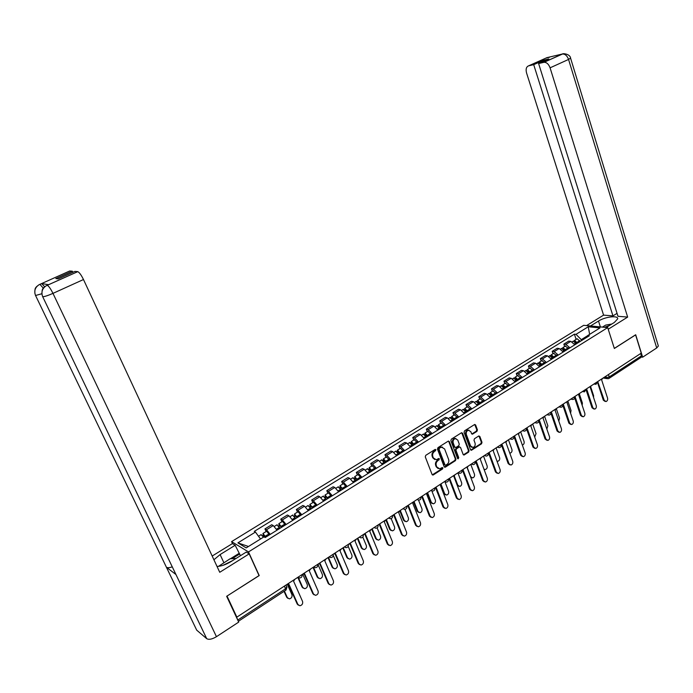 <?xml version="1.0" encoding="UTF-8"?>
<svg xmlns="http://www.w3.org/2000/svg" width="693" height="693" viewBox="0 0 693 693"><rect width="100%" height="100%" fill="white"/><g stroke="black" fill="none" stroke-linecap="round" stroke-linejoin="round"><path stroke-width="1.04" d="M435.94 449.748L435.065 449.454L425.771 455.327L425.277 456.869L432.085 474.497L433.333 474.913L442.532 468.97L442.879 467.905L442.247 467.515L439.752 468.815L436.867 467.047L436.304 465.583C435.75 463.582 436.269 461.954 437.881 460.689L439.423 458.853L438.782 458.463L436.313 459.736L433.376 457.96L432.813 456.488C432.25 454.478 432.779 452.841 434.398 451.585L435.94 449.748M434.797 459.554L432.744 457.761L432.181 456.297C431.618 454.287 432.146 452.65 433.766 451.394L434.961 450.632L435.204 449.385M432.311 474.844L441.9 468.771L442.16 467.541M438.245 468.615L436.235 466.839L435.672 465.384C435.109 463.383 435.637 461.755 437.248 460.49L438.435 459.728L438.695 458.489M476.949 431.375L477.425 429.877L475.632 425L474.731 424.445L464.553 430.812L464.076 432.319L470.538 449.714L471.422 450.259L481.522 443.815L481.999 442.325L479.851 436.477L478.664 436.044L474.471 438.73L473.995 440.228L475.069 443.139C475.519 445.296 474.826 446.742 472.972 447.47L470.608 445.997L466.363 434.554C465.904 432.406 466.588 430.959 468.416 430.214L470.85 431.704L471.552 433.619L472.453 434.173L476.949 431.375L476.29 431.202L476.767 429.712L474.714 424.445M226.983 596.084L259.217 575.571L248.501 551.923L607.7 327.607L614.345 348.475L635.594 334.892L641.259 353.135L236.85 617.134L236.356 616.761L237.864 620.001L285.707 588.695L286.729 586.694M227.053 596.145L236.85 617.134M449.367 441.623L448.137 441.19L437.959 447.626L437.465 449.151L444.17 466.71L445.4 467.125L455.474 460.62L455.959 459.104L449.367 441.623L448.466 441.06M451.351 439.154L461.391 432.813L462.595 433.255L469.074 450.658L468.598 452.157L464.041 455.024L463.149 454.469L460.516 447.418L459.303 446.994L456.462 448.813L455.977 450.32L458.74 457.675L458.177 458.827L457.553 458.437L450.866 440.67L451.351 439.154M232.519 543.659L231.583 541.623L583.688 325.32L607.7 327.607M640.67 353.517L641.406 355.873L640.938 357.475L609.13 378.317M238.262 621.162L237.864 620.001M277.009 530.18L273.241 525.563L266.493 529.738L270.261 534.381M266.493 529.738L264.951 528.898L266.129 531.54M273.241 525.563L271.682 524.74L264.951 528.898M281.93 521.742L280.778 519.109L282.354 519.923L286.14 524.497M292.784 520.356L288.99 515.809L287.396 515.02L280.778 519.109M297.488 512.101L296.353 509.485L297.964 510.256L301.776 514.76M308.316 510.689L304.496 506.211L302.876 505.457L296.353 509.485M312.803 502.607L311.694 500L313.331 500.744L317.16 505.18M323.605 501.178L319.768 496.76L318.113 496.032L311.694 500M327.884 493.26L326.793 490.67L328.465 491.372L332.311 495.755M338.652 491.805L334.797 487.456L333.116 486.763L326.793 490.67M342.732 484.052L341.666 481.47L343.373 482.146L347.236 486.469M353.473 482.579L349.61 478.291L347.886 477.624L341.666 481.47M357.363 474.982L356.315 472.418L358.047 473.059L361.928 477.321M368.078 473.492L364.189 469.265L362.448 468.633L356.315 472.418M371.769 466.051L370.738 463.504L372.505 464.111L376.394 468.312M382.449 464.535L378.551 460.369L376.784 459.771L370.738 463.504M385.966 457.259L384.953 454.712L386.746 455.301L390.653 459.433M396.621 455.725L392.706 451.611L390.904 451.039L384.953 454.712M399.956 448.588L398.96 446.058L400.771 446.613L404.695 450.693M410.568 447.037L406.644 442.974L404.825 442.437L398.96 446.058M413.73 440.046L412.759 437.526L414.596 438.054L418.529 442.082M424.324 438.478L420.382 434.476L418.537 433.957L412.759 437.526M427.312 431.626L426.351 429.123L428.213 429.625L432.163 433.593M437.872 430.041L433.922 426.091L432.051 425.606L426.351 429.123M440.696 423.336L439.752 420.842L441.64 421.318L445.599 425.233M451.221 421.725L447.262 417.836L445.365 417.368L439.752 420.842M453.889 415.159L452.962 412.673L454.868 413.123L458.844 416.987M464.388 413.539L460.412 409.693L458.497 409.251L452.962 412.673M466.891 407.094L465.991 404.625L467.914 405.05L471.89 408.861M477.356 405.457L473.38 401.671L471.439 401.256L465.991 404.625M479.721 399.151L478.82 396.691L480.769 397.089L484.762 400.857M490.15 397.496L486.157 393.754L484.199 393.364L478.82 396.691M492.359 391.311L491.484 388.868L493.451 389.241L497.444 392.957M502.754 389.648L498.761 385.958L496.786 385.585L491.484 388.868M504.825 383.584L503.958 381.15L505.951 381.505L509.953 385.169M515.194 381.912L511.183 378.265L509.19 377.919L503.958 381.15M517.117 375.97L516.268 373.544L518.277 373.873L522.279 377.494M527.451 374.281L523.44 370.677L521.422 370.357L516.268 373.544M529.244 368.451L528.404 366.043L530.431 366.346L534.45 369.923M539.544 366.753L535.524 363.201L533.489 362.898L528.404 366.043M541.198 361.036L540.375 358.636L542.42 358.931L546.439 362.456M551.463 359.329L547.444 355.821L545.4 355.535L540.375 358.636M552.997 353.725L552.191 351.334L554.244 351.611L558.272 355.085M563.227 352.001L559.199 348.536L557.137 348.276L552.191 351.334M564.63 346.517L563.842 344.135L565.912 344.386L569.949 347.825M574.835 344.776L570.798 341.354L568.719 341.121L563.842 344.135M587.612 335.698L581.262 339.657L576.004 334.329L588.236 326.784L599.991 327.919L587.664 335.577L589.327 335.759L265.194 537.534L263.972 536.858L246.206 547.903L237.898 542.879L255.44 532.059L260.525 538.998M576.004 334.329L574.393 334.165L254.27 531.401L255.44 532.059M248.501 551.923L231.583 541.623M581.262 339.657L581.566 340.592M576.117 339.397L574.393 334.165M587.664 335.577L586.884 337.274M237.898 542.879L248.475 546.491M589.639 334.355L588.236 326.784M444.395 467.065L454.833 460.429L455.318 458.913L448.726 441.441M439.431 448.397L439.093 449.462L444.967 464.864L445.59 465.254L447.072 464.362C448.657 463.097 449.177 461.477 448.631 459.494L444.637 448.977L441.684 447.193L438.799 448.206L438.452 449.272L439.093 449.462M445.114 465.107L444.326 464.665L438.452 449.272M442.541 447.167L441.051 447.011L440.055 447.409L440.687 447.6M438.799 448.206L440.055 447.409M464.041 455.024L463.392 454.833L467.94 451.975L468.425 450.467L461.685 432.692M458.965 446.682L459.615 446.872L458.653 446.812L455.821 448.622L455.336 450.138L458.099 457.484L458.74 457.675M457.64 458.601L458.099 457.484M457.761 440.072L455.31 438.582C453.439 439.336 452.737 440.791 453.205 442.966L454.738 447.02L455.951 447.453L458.792 445.634L459.277 444.126L457.761 440.072M455.925 438.548L454.669 438.409C452.798 439.154 452.096 440.618 452.564 442.784L453.205 442.966M454.989 447.401L454.088 446.838L452.564 442.784M472.453 434.173L471.82 434.009L476.29 431.202M468.996 430.18L467.766 430.05C465.939 430.795 465.246 432.241 465.705 434.381L466.363 434.554M471.751 447.323L469.958 445.824L465.705 434.381M470.772 450.078L480.864 443.641L481.34 442.151L478.941 435.923M265.488 537.352L263.721 534.883L263.808 535.828L263.149 535.455L262.976 533.489L266.441 531.34M265.852 537.127L262.976 533.489M269.542 534.831L266.666 531.202M263.019 536.313L264.397 535.455M284.425 591.112L287.344 597.643L289.319 598.873C291.519 598.293 292.385 596.881 291.918 594.629L287.482 584.675M263.513 537.136L261.01 534.71M287.794 598.293L286.677 597.21L284.052 591.354M262.638 535.776L263.149 535.455M286.772 584.554L288.868 584.182L297.921 604.513L299.913 605.76C302.148 605.154 303.032 603.716 302.555 601.429L293.546 581.124L294.949 579.209M298.362 605.171L297.219 604.062L288.47 584.424M281.375 527.46L279.608 525.025L279.669 525.97L279.002 525.623L278.863 523.639L282.268 521.534M281.756 527.226L278.863 523.639M285.386 524.965L282.493 521.387M278.958 526.411L280.293 525.589M298.181 577.104L302.754 587.482L304.729 588.703C306.878 588.123 307.718 586.72 307.259 584.511L302.754 574.272M280.033 528.3L276.914 524.852M303.239 588.166L302.07 587.058L297.791 577.356M297.02 517.723L295.235 515.315L295.287 516.268L294.603 515.93L294.508 513.946L297.843 511.884M297.41 517.48L294.508 513.946M300.987 515.254L298.077 511.729M294.646 516.666L295.937 515.869M313.435 567.143L317.931 577.468L319.906 578.698C322.002 578.109 322.817 576.723 322.366 574.549L317.896 564.232M295.712 518.537L292.576 515.142M318.442 578.196L317.229 577.07L313.028 567.411M223.848 562.655L220.105 554.573L213.912 559.762M217.022 566.45C221.318 566.242 225.961 564.63 230.951 561.633L246.266 552.078L249.185 553.863L219.742 572.288L83.481 279.53L52.971 293.373L216.45 636.694L238.704 622.106L226.654 596.301L259.035 575.588L249.185 553.863M220.105 554.573L235.161 545.278L232.398 543.589L212.179 556.037M240.471 555.691L235.161 545.278M39.458 284.528L69.664 271.006L72.315 271.214L72.843 272.332M216.45 636.694C212.145 639.249 208.896 639.916 206.713 638.677L175.45 573.492M172.262 566.839C169.482 567.81 167.533 567.948 166.415 567.246L196.699 630.145L206.713 638.677M196.699 630.145L196.154 629.001M41.866 293.754L35.551 295.495L166.415 567.246L175.953 574.532L42.706 296.725C41.008 292.264 42.134 288.635 46.067 285.845L77.763 271.647C79.357 272.401 81.263 275.026 83.481 279.53M72.315 271.214L55.83 278.595L58.29 278.855L74.896 271.413L77.642 271.63M48.493 284.667L41.667 283.558L44.655 286.737M230.397 558.766L238.903 553.473M239.683 553.958L232.138 558.653M43.295 288.132L39.925 284.338L41.667 283.558M35.386 295.114L35.551 295.495C33.896 291.129 34.988 287.578 38.843 284.866L39.925 284.338M606.288 327.477L614.345 322.444L617.671 318.875C618.502 315.142 605.154 316.701 598.501 321.041L590.505 325.97M608.22 329.236L627.659 317.082L617.974 316.294L538.608 63.539L543.823 62.344L562.335 54.019L546.907 57.658L528.62 65.835C526.282 66.788 525.597 69.179 526.567 73.025L603.586 315.124L612.95 315.887L617.047 313.349M586.573 325.597L603.586 315.124M627.659 317.082L550.077 67.827C548.683 64.128 546.673 62.283 544.048 62.301L543.823 62.344M658.168 345.435L658.35 346.032L656.704 347.964L642.654 357.181L641.415 357.025M538.608 63.539L548.83 58.966L543.892 60.109L533.705 64.666L528.62 65.835M533.705 64.666L612.95 315.887M642.654 357.181L635.689 334.745L614.319 348.406M543.892 60.109L544.178 61.045M564.327 53.707L562.352 54.011M549.133 57.285L547.124 57.588M218.486 566.346L230.067 558.792L236.14 558.402M232.605 560.602L222.99 565.341M602.425 327.105L605.656 325.095L611.789 324.038M609.433 325.511L604.443 327.295M302.598 574.22L304.66 573.856L313.548 594.1L315.549 595.339C317.723 594.741 318.581 593.312 318.104 591.06L309.277 570.85L310.655 568.962M314.024 594.793L312.829 593.667L304.244 574.107M318.182 564.041L320.218 563.704L328.924 583.852L330.925 585.091C333.047 584.485 333.879 583.073 333.42 580.855L324.748 560.732L326.108 558.87M329.444 584.58L328.196 583.428L319.776 563.963M312.413 508.142L310.629 505.76L310.655 506.722L309.962 506.392L309.91 504.4L313.175 502.373M312.82 507.882L309.91 504.4M316.346 505.691L313.427 502.217M310.092 507.068L311.339 506.297M328.465 557.337L332.874 567.619L334.849 568.84C336.893 568.251 337.69 566.883 337.24 564.734L333.229 555.353M311.157 508.922L307.987 505.587M333.42 568.373L332.164 567.22L328.04 557.614M327.572 498.709L325.788 496.353L325.797 497.314L325.086 497.002L325.069 495.001L328.274 493.018M327.997 498.44L325.069 495.001M331.462 496.283L328.534 492.853M325.303 497.626L326.507 496.872M343.26 547.669L347.591 557.908L349.567 559.138C351.559 558.541 352.339 557.189 351.888 555.076L348.207 546.327M326.351 499.462L323.172 496.179M348.172 558.697L346.872 557.527L342.818 547.964M342.498 489.414L340.713 487.092L340.705 488.054L339.977 487.759L340.003 485.75L343.139 483.801M342.94 489.137L340.003 485.75M346.353 487.014L343.416 483.636M340.272 488.322L341.432 487.595M357.839 538.158L362.092 548.345L364.059 549.575C366.008 548.977 366.762 547.635 366.328 545.556L362.811 537.101M341.32 490.142L338.115 486.919M362.69 549.168L361.356 547.981L357.38 538.461M333.524 554.028L335.525 553.698L344.075 573.752L346.067 574.999C348.137 574.384 348.943 572.99 348.492 570.807L339.986 550.779L341.328 548.934M344.612 574.523L343.33 573.345L335.065 553.967M348.631 544.17L350.589 543.858L358.983 563.816L360.975 565.055C362.993 564.448 363.782 563.062 363.331 560.914L354.989 540.982L356.315 539.154M359.554 564.613L358.229 563.426L350.112 544.126M363.496 534.459L365.428 534.156L373.666 554.028L375.649 555.275C377.624 554.66 378.387 553.291 377.954 551.169L369.759 531.332L371.067 529.521M374.263 554.859L372.895 553.655L364.934 534.442M357.198 480.258L355.414 477.962L355.388 478.932L354.651 478.655L354.703 476.637L357.787 474.722M357.657 479.972L354.703 476.637M361.018 477.884L358.064 474.549M355.024 479.158L356.141 478.465M372.202 528.785L376.377 538.929L378.335 540.15C380.24 539.552 380.977 538.227 380.544 536.174L377.122 527.832M356.063 480.968L352.832 477.789M377.001 539.769L375.623 538.574L371.717 529.097M378.144 524.904L380.041 524.61L388.123 544.395L390.107 545.634C392.03 545.019 392.775 543.667 392.351 541.58L384.312 521.829L385.594 520.036M388.747 545.244L387.344 544.031L379.53 524.904M371.673 471.249L369.889 468.979L369.845 469.949L369.239 469.733M372.15 470.954L369.187 467.654L369.022 469.482M375.467 468.892L372.21 465.783M369.551 470.131L370.634 469.464M386.347 519.551L390.445 529.643L392.403 530.873C394.256 530.275 394.975 528.958 394.551 526.931L391.173 518.581M370.582 471.933L367.333 468.806M391.095 530.517L389.683 529.313L385.854 519.871M392.559 515.488L394.438 515.211L402.364 534.901L404.34 536.139C406.219 535.524 406.947 534.19 406.522 532.129L398.64 512.465L399.904 510.698M403.014 535.776L401.576 534.554L393.901 515.505M385.94 462.37L384.147 460.126L384.087 461.096L383.627 460.94M386.425 462.066L383.454 458.809L383.194 460.464M389.691 460.031L386.417 456.973M383.853 461.243L384.901 460.594M400.285 510.446L404.305 520.504L406.254 521.725C408.073 521.127 408.775 519.828 408.359 517.827L404.981 509.355M384.884 463.028L381.618 459.953M404.981 521.396L403.534 520.183L399.835 510.94M403.473 508.367L406.756 506.219L408.61 505.951L416.398 525.545L418.364 526.784C420.201 526.178 420.911 524.852 420.495 522.817L412.751 503.248L413.998 501.498M417.065 526.446L415.601 525.216L408.056 506.245M399.991 453.62L398.198 451.403L397.791 452.278M400.493 453.309L397.513 450.095L397.176 451.611M403.707 451.308L400.424 448.302M397.955 452.486L398.96 451.862M414.016 501.481L417.974 511.486L419.906 512.716C421.682 512.118 422.366 510.836 421.959 508.861L418.546 500.181M398.969 454.253L395.686 451.23M418.667 512.404L417.195 511.183L413.678 502.304M420.859 497.124L422.574 496.829L430.223 516.337L432.181 517.576C433.974 516.961 434.667 515.653 434.26 513.643L426.654 494.161L427.884 492.437M430.907 517.255L429.409 516.016L422.002 497.132M413.834 445.001L412.049 442.81L411.737 443.728M414.353 444.681L411.365 441.51L410.975 442.914M417.524 442.706L414.215 439.743M411.841 443.858L412.811 443.26M427.694 493L431.436 502.607L433.368 503.828C435.1 503.239 435.767 501.966 435.369 500.017L431.886 491.051M412.855 445.616L409.554 442.636M432.146 503.542L430.648 502.312L427.269 493.65M434.728 488.158L436.33 487.837L443.841 507.259L445.79 508.497C447.539 507.882 448.215 506.592 447.817 504.608L440.35 485.213L441.562 483.506M444.542 508.194L443.018 506.947L435.75 488.149M427.477 436.512L425.684 434.338L425.476 435.291M428.005 436.183L425.008 433.056L424.575 434.364M431.133 434.234L427.806 431.323M425.528 435.36L426.455 434.78M441.112 484.511L444.707 493.858L446.63 495.079C448.328 494.481 448.977 493.225 448.588 491.294L444.915 481.713M426.533 437.101L423.215 434.173M445.434 494.802L443.91 493.572L440.618 485.031M448.397 479.322L449.887 478.984L457.259 498.31L459.199 499.549C460.914 498.943 461.573 497.661 461.174 495.694L453.846 476.394L455.041 474.705M457.978 499.272L456.427 498.016L449.281 479.296M440.921 428.144L439.137 425.996L439.007 426.983L439.908 426.42M441.467 427.806L438.461 424.714L437.985 425.944M444.542 425.883L441.207 423.016M454.305 476.048L457.796 485.221L459.702 486.451C461.365 485.854 461.997 484.606 461.616 482.7L457.882 472.843M440.012 428.707L436.677 425.823M458.532 486.191L457.319 485.55M461.876 470.608L463.245 470.252L470.486 489.492L472.409 490.731C474.09 490.133 474.731 488.86 474.35 486.919L467.143 467.706L468.321 466.034M471.223 490.471L469.646 489.215L462.629 470.573M454.175 419.889L452.382 417.766L452.191 418.581M454.729 419.542L451.723 416.502L451.212 417.662M457.761 417.654L454.409 414.83M467.281 467.619L470.694 476.715L472.583 477.936C474.211 477.347 474.835 476.117 474.462 474.229L470.798 464.414M453.291 420.443L449.948 417.602M471.448 477.694L470.833 477.546M475.155 462.014L476.412 461.659L483.515 480.803L485.429 482.042C487.075 481.444 487.707 480.18 487.326 478.265L480.258 459.147L481.418 457.484M484.268 481.791L482.675 480.535L475.77 461.971M467.238 411.763L465.445 409.658L465.211 410.343M467.801 411.408L464.786 408.402L464.249 409.502M470.798 409.546L467.428 406.765M483.957 469.161L485.291 469.551C486.884 468.962 487.5 467.74 487.127 465.878L483.523 456.107M466.389 412.292L463.028 409.494M488.244 453.543L489.388 453.179L496.37 472.245L498.267 473.484C499.878 472.877 500.493 471.63 500.121 469.741L493.173 450.701L494.317 449.064M497.132 473.241L495.512 471.985L488.738 453.499M480.119 403.742L478.326 401.671L478.057 402.252M480.691 403.387L477.668 400.415L477.113 401.464M483.645 401.55L480.266 398.813M497.002 461.2L497.817 461.278C499.376 460.698 499.982 459.485 499.61 457.64L496.075 447.912M479.296 404.253L475.926 401.498M501.134 445.183L502.174 444.819L509.034 463.799L510.923 465.038C512.499 464.44 513.106 463.201 512.733 461.33L505.907 442.385L507.042 440.757M509.805 464.812L508.168 463.556L501.507 445.14M492.81 395.842L491.016 393.789L490.739 394.291M493.399 395.478L490.367 392.541L489.795 393.546M496.309 393.667L492.914 390.965M509.788 453.144L510.169 453.118C511.703 452.538 512.283 451.342 511.928 449.523L508.454 439.838M492.021 396.327L488.634 393.615M513.851 436.936L514.786 436.59L521.526 455.474L523.397 456.713C524.939 456.115 525.528 454.894 525.173 453.04L518.468 434.182L519.585 432.571M522.305 456.496L520.651 455.24L514.102 436.902M505.327 388.045L503.534 386.018L503.248 386.451M505.925 387.673L502.893 384.78L502.304 385.741M508.792 385.888L505.396 383.229M522.34 445.079L522.357 445.079C523.856 444.499 524.428 443.312 524.073 441.51L520.66 431.869M504.573 388.522L501.178 385.845M534.624 448.302L532.96 447.046L526.524 428.776L527.217 428.465L533.835 447.271L535.698 448.501C537.205 447.912 537.785 446.699 537.43 444.871L530.847 426.091L531.947 424.497M517.671 380.362L517.125 379.322L515.878 378.352L515.592 378.724M518.286 379.981L515.245 377.131L514.639 378.049M521.11 378.222L517.697 375.606M534.693 437.049L536.053 433.601L532.7 424.003M516.943 380.821L513.539 378.187M538.73 420.781L539.475 420.46L545.98 439.171L547.825 440.41C549.306 439.821 549.878 438.626 549.523 436.807L543.052 418.113L544.144 416.536M546.768 440.22L545.088 438.964L538.764 420.772M529.842 372.782L529.305 371.751L527.771 371.119M530.466 372.401L527.425 369.577L526.801 370.46M533.255 370.66L529.833 368.087M546.846 429.062L547.877 425.814L544.577 416.259M529.149 373.224L525.727 370.625M550.9 412.863L551.559 412.56L557.952 431.193L559.779 432.423C561.235 431.843 561.798 430.656 561.451 428.863L555.093 410.247L556.167 408.688M558.749 432.241L557.059 430.985L550.918 413.097M541.857 365.315L541.32 364.284L539.786 363.617M542.48 364.916L539.44 362.136L538.808 362.985M545.235 363.21L541.796 360.663M558.809 421.119L559.537 418.122L556.288 408.61M541.181 365.731L537.751 363.175M562.907 405.05L563.478 404.773L569.767 423.319L571.578 424.558C573.007 423.977 573.553 422.799 573.215 421.023L566.969 402.494L568.026 400.944M570.564 424.376L568.866 423.128L562.898 405.526M553.698 357.934L553.161 356.912L551.645 356.228M554.331 357.545L551.281 354.79L550.649 355.613M557.051 355.856L553.603 353.352M570.582 413.219L571.041 410.533L567.922 401.29M553.049 358.342L549.61 355.821M574.748 397.34L575.242 397.089L581.418 415.557L583.211 416.788C584.615 416.216 585.152 415.046 584.823 413.288L578.672 394.845L579.72 393.312M582.215 416.614L580.509 415.367L574.696 398.007M565.375 350.667L563.34 348.943M566.025 350.26L562.976 347.539L562.326 348.345M568.702 348.596L565.254 346.128M582.172 405.344L582.389 403.049L579.417 394.1M564.76 351.048L561.313 348.57M586.434 389.735L586.841 389.509L592.905 407.891L594.689 409.13C596.067 408.558 596.586 407.397 596.266 405.656L590.228 387.3L591.259 385.776M593.71 408.965L591.995 407.718L586.321 390.549M576.905 343.494L574.887 341.753M577.564 343.078L574.506 340.393L573.856 341.173M580.206 341.441L577.148 338.756L576.741 339.007M593.572 397.479L593.589 395.66L590.713 386.893M576.316 343.858L573.258 341.164L572.86 341.415M597.955 382.224L604.244 400.337L606.011 401.568C607.363 401.004 607.874 399.852 607.562 398.129L601.619 379.851L602.641 378.343M605.05 401.412L603.326 400.173L597.773 383.168M604.201 377.33L606.358 377.659L609.234 376.931L641.406 355.873M605.89 376.23L606.358 377.659L607.934 378.75L608.809 378.525L609.234 376.931L608.463 374.549M559.199 348.536L554.244 351.611M547.444 355.821L542.42 358.931M535.524 363.201L530.431 366.346M523.44 370.677L518.277 373.873M511.183 378.265L505.951 381.505M498.761 385.958L493.451 389.241M486.157 393.754L480.769 397.089M473.38 401.671L467.914 405.05M460.412 409.693L454.868 413.123M447.262 417.836L441.64 421.318M433.922 426.091L428.213 429.625M420.382 434.476L414.596 438.054M406.644 442.974L400.771 446.613M392.706 451.611L386.746 455.301M378.551 460.369L372.505 464.111M364.189 469.265L358.047 473.059M349.61 478.291L343.373 482.146M334.797 487.456L328.465 491.372M319.768 496.76L313.331 500.744M304.496 506.211L297.964 510.256M288.99 515.809L282.354 519.923M570.798 341.354L565.912 344.386M298.302 577.018L301.966 574.627M298.103 577.148L299.489 577.979L297.886 577.295M314.042 566.744L317.645 564.397M329.539 556.635L333.082 554.313M344.785 546.682L348.276 544.395M359.797 536.876L363.236 534.632M374.584 527.226L377.971 525.017M389.137 517.723L392.472 515.549M417.593 499.151L420.833 497.037M431.505 490.064L434.693 487.985M445.209 481.124L448.354 479.071M458.714 472.305L461.807 470.287M472.02 463.617L475.069 461.625M485.135 455.058L488.141 453.101M498.059 446.621L501.022 444.689M510.793 438.305L513.712 436.399M523.354 430.11L526.238 428.231M535.732 422.02L538.574 420.166M547.946 414.05L550.744 412.222M559.987 406.193L562.829 404.651C563.054 406.159 562.404 407.025 560.888 407.267L559.416 406.566M571.855 398.44L574.67 396.924C574.895 398.414 574.246 399.281 572.739 399.523L571.283 398.821M583.567 390.8L586.278 389.068M595.122 383.255L597.799 381.557M317.611 564.423L317.654 564.518C317.992 566.467 317.177 567.532 315.22 567.714L313.617 567.021M333.038 554.348L333.09 554.461C333.42 556.366 332.623 557.423 330.7 557.605L329.097 556.921M348.232 544.429L348.284 544.551C348.614 546.43 347.825 547.47 345.937 547.661L344.334 546.968M363.193 534.658L363.253 534.797C363.565 536.642 362.794 537.664 360.94 537.872L359.338 537.179M377.919 525.043L377.98 525.19C378.291 527.009 377.538 528.023 375.71 528.222L374.116 527.529M392.429 515.575L392.489 515.731C392.792 517.524 392.047 518.52 390.254 518.728L388.66 518.035M406.713 506.245L406.782 506.418C407.077 508.177 406.341 509.164 404.573 509.381L402.988 508.679M420.79 497.063L420.859 497.236C421.145 498.969 420.426 499.948 418.676 500.164L417.099 499.471M434.65 488.011L434.728 488.201C435.013 489.908 434.294 490.869 432.571 491.094L431.003 490.393M448.31 479.097L448.388 479.287C448.666 480.977 447.955 481.93 446.266 482.155L444.698 481.453M461.772 470.304L461.85 470.512C462.118 472.176 461.417 473.12 459.754 473.345L458.194 472.643M475.034 461.651L475.112 461.859C475.381 463.496 474.688 464.431 473.042 464.665L471.491 463.964M488.106 453.118L488.193 453.335C488.444 454.954 487.759 455.873 486.131 456.107L484.598 455.405M500.996 444.707L501.074 444.932C501.325 446.526 500.649 447.444 499.038 447.678L497.513 446.976M513.695 436.408L513.782 436.642C514.024 438.219 513.357 439.128 511.763 439.362L510.247 438.66M526.221 428.239L526.299 428.482C526.541 430.032 525.874 430.933 524.306 431.167L522.799 430.466M538.565 420.175L538.652 420.426C538.885 421.959 538.227 422.851 536.668 423.094L535.178 422.384M550.736 412.231L550.822 412.482C551.056 414.007 550.398 414.882 548.865 415.124L547.383 414.423M586.261 389.042L584.433 391.883L582.986 391.173M597.782 381.514L595.971 384.346L594.533 383.636M284.511 586.027L285.845 590.185L238.331 621.318M433.766 451.394L434.398 451.585M432.181 456.297L432.813 456.488M432.744 457.761L433.376 457.96M438.435 459.728L439.076 459.927M437.248 460.49L437.881 460.689M435.672 465.384L436.304 465.583M436.235 466.839L436.867 467.047M441.9 468.771L442.532 468.97M432.701 474.696L433.333 474.913M434.961 450.632L435.594 450.822M455.318 458.913L455.959 459.104M454.833 460.429L455.474 460.62M444.759 466.926L445.4 467.125M444.326 464.665L444.967 464.864M461.945 433.082L462.595 433.255M468.425 450.467L469.074 450.658M467.94 451.975L468.598 452.157M463.704 454.703L464.353 454.894M458.653 446.812L459.303 446.994M455.821 448.622L456.462 448.813M455.336 450.138L455.977 450.32M454.088 446.838L454.738 447.02M472.089 433.879L472.747 434.052M469.958 445.824L470.608 445.997M479.192 436.304L479.851 436.477M481.34 442.151L481.999 442.325M480.864 443.641L481.522 443.815M471.075 449.948L471.734 450.138M474.982 424.844L475.632 425M476.767 429.712L477.425 429.877M265.332 536.174L269.023 533.87M286.677 597.21L287.344 597.643M297.921 604.513L297.219 604.062M281.245 526.273L284.875 524.012M276.472 529.244L279.522 527.347M302.07 587.058L302.754 587.482M296.899 516.536L300.485 514.31M292.247 519.429L295.209 517.593M317.229 577.07L317.931 577.468M48.882 284.485L46.951 285.377M47.185 285.299L47.306 285.325C48.805 286.14 50.693 288.825 52.971 293.373C47.886 295.599 44.465 296.717 42.706 296.725L42.533 296.335M656.704 347.964L568.555 59.442L550.077 67.827M600.381 326.914L598.501 321.041M570.556 58.073L568.555 59.442C567.186 55.778 565.176 53.967 562.534 54.011L562.3 54.054M548.198 57.58L547.08 57.623M313.548 594.1L312.829 593.667M328.924 583.852L328.196 583.428M312.318 506.947L315.843 504.755M307.779 509.771L310.655 507.986M332.164 567.22L332.874 567.619M327.503 497.513L330.968 495.348M323.068 500.268L325.857 498.527M346.872 557.527L347.591 557.908M342.446 488.21L345.868 486.088M338.123 490.904L340.826 489.223M361.356 547.981L362.092 548.345M344.075 573.752L343.33 573.345M358.983 563.816L358.229 563.426M373.666 554.028L372.895 553.655M357.164 479.062L360.533 476.966M352.954 481.678L355.578 480.05M375.623 538.574L376.377 538.929M388.123 544.395L387.344 544.031M371.665 470.045L374.982 467.983M367.55 472.6L370.097 471.015M389.683 529.313L390.445 529.643M402.364 534.901L401.576 534.554M385.949 461.157L389.215 459.13M381.93 463.66L384.398 462.118M403.534 520.183L404.305 520.504M416.398 525.545L415.601 525.216M400.017 452.408L403.239 450.407M396.101 454.851L398.492 453.361M417.195 511.183L417.974 511.486M430.223 516.337L429.409 516.016M413.886 443.789L417.047 441.822M410.057 446.171L412.378 444.724M430.648 502.312L431.436 502.607M443.841 507.259L443.018 506.947M427.538 435.291L430.665 433.35M423.813 437.612L426.065 436.218M443.91 493.572L444.707 493.858M457.259 498.31L456.427 498.016M440.999 426.923L444.083 425.008M437.361 429.184L439.544 427.832M457.111 484.996L457.796 485.221M470.486 489.492L469.646 489.215M452.304 418.728L453.17 418.191M454.27 418.676L457.302 416.788M450.719 420.885L452.832 419.568M483.515 480.803L482.675 480.535M465.401 410.585L466.233 410.065M467.351 410.542L470.339 408.679M463.886 412.699L465.93 411.417M496.37 472.245L495.512 471.985M478.317 402.564L479.114 402.061M480.24 402.52L483.194 400.684M476.862 404.625L478.846 403.387M509.034 463.799L508.168 463.556M491.051 394.655L491.822 394.178M492.948 394.62L495.859 392.81M489.648 396.673L491.571 395.478M521.526 455.474L520.651 455.24M503.603 386.85L504.339 386.391M505.483 386.824L508.35 385.039M502.26 388.825L504.123 387.664M533.835 447.271L532.96 447.046M515.982 379.166L516.692 378.724M517.844 379.14L520.668 377.382M514.7 381.089L516.502 379.972M545.98 439.171L545.088 438.964M528.187 371.578L528.872 371.153M530.032 371.561L532.813 369.828M526.966 373.466L528.707 372.384M557.952 431.193L557.059 430.985M540.228 364.102L540.886 363.695M542.047 364.085L544.802 362.378M539.059 365.947L540.748 364.899M569.767 423.319L568.866 423.128M552.104 356.722L552.728 356.332M553.906 356.713L556.618 355.024M550.987 358.524L552.624 357.51M581.418 415.557L580.509 415.367M563.825 349.445L564.423 349.073M565.601 349.437L568.277 347.773M562.751 351.212L564.336 350.225M592.905 407.891L591.995 407.718M575.381 342.264L575.952 341.909M577.139 342.264L579.781 340.618M574.358 343.988L575.892 343.044M604.244 400.337L603.326 400.173M301.931 574.653L301.966 574.74C302.313 576.723 301.481 577.806 299.489 577.979M457.986 472.782L458.42 472.921M471.249 464.119L471.76 464.275M484.32 455.587L484.892 455.751M497.202 447.184L497.843 447.357M509.901 438.894L510.611 439.067M522.418 430.717L523.189 430.907M534.762 422.661L535.594 422.851M546.924 414.717L547.825 414.908M558.93 406.886L559.883 407.068M570.763 399.159L571.777 399.341M582.441 391.536L583.497 391.718M593.953 384.017L595.07 384.199M286.001 585.057L286.954 587.188L286.001 590.081M607.068 378.621L603.153 378.014M432.354 474.835L432.986 475.051M444.421 467.056L445.062 467.264M441.051 447.011L441.684 447.193M457.718 458.688L458.177 458.827M454.669 438.409L455.31 438.582M467.766 430.05L468.416 430.214M470.781 450.086L471.422 450.259M258.515 536.252L261.226 534.572M274.341 526.446L277.148 524.705M290.107 516.675L292.81 514.994M38.929 284.814L41.779 283.584M38.843 284.866L36.443 286.72C36.027 287.941 34.667 286.867 34.867 293.364M46.154 285.785L77.763 271.647M46.067 285.845L43.633 287.716C43.165 289.024 41.909 287.768 41.97 294.352M544.048 62.301L562.534 54.011C562.222 53.283 570.166 53.682 570.616 58.264L658.35 346.032M546.292 58.03L549.462 57.285M305.63 507.051L308.238 505.431M320.92 497.574L323.423 496.023M335.966 488.244L338.383 486.746M350.788 479.062L353.109 477.616M369.187 467.654L372.505 465.601M365.384 470.01L367.619 468.624M383.454 458.809L386.72 456.791M379.764 461.105L381.912 459.771M397.513 450.095L400.727 448.102M393.927 452.321L395.989 451.039M411.365 441.51L414.535 439.553M407.882 443.676L409.866 442.446M425.008 433.056L428.135 431.124M421.63 435.152L423.536 433.974M438.461 424.714L441.536 422.808M435.178 426.749L437.006 425.623M451.723 416.502L454.755 414.622M448.527 418.477L450.285 417.394M464.786 408.402L467.775 406.548M461.694 410.317L463.374 409.277M477.668 400.415L480.613 398.588M474.67 402.278L476.273 401.282M490.367 392.541L493.277 390.739M487.456 394.352L488.998 393.399M502.893 384.78L505.76 383.004M500.069 386.538L501.541 385.62M515.245 377.131L518.069 375.372M512.499 378.828L513.903 377.954M527.425 369.577L530.214 367.853M524.766 371.223L526.108 370.391M539.44 362.136L542.186 360.429M536.858 363.73L538.132 362.941M551.281 354.79L553.993 353.109M548.787 356.341L549.999 355.578M562.976 347.539L565.653 345.885M560.55 349.047L561.711 348.328M574.506 340.393L577.148 338.756M572.158 341.848L573.258 341.164"/></g></svg>
